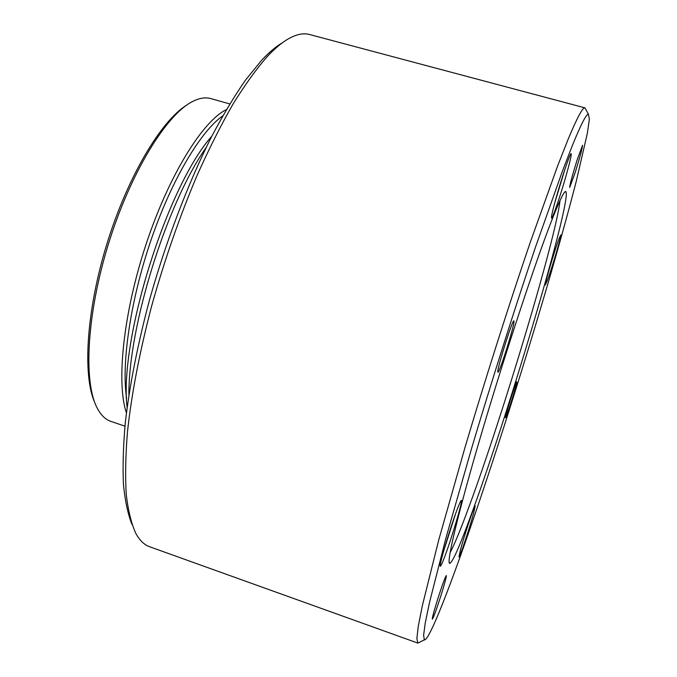 <?xml version="1.0" encoding="UTF-8"?>
<svg xmlns="http://www.w3.org/2000/svg" width="677" height="677" viewBox="0 0 677 677"><rect width="100%" height="100%" fill="white"/><g stroke="black" fill="none" stroke-linecap="round" stroke-linejoin="round"><path stroke-width="1.02" d="M455.494 513.995L443.486 551.577M565.202 168.438L554.768 202.787M505.491 417.692L505.533 417.76C506.151 418.724 517.186 383.656 516.813 381.946L516.771 381.828C516.28 380.432 504.856 416.761 505.491 417.692M514.004 321.253L513.894 320.906C512.743 318.647 496.715 369.634 497.84 371.995L497.95 372.189C499.33 373.611 514.596 325.155 514.004 321.253M460.478 549.775L458.972 556.917C459.624 557.924 469.584 528.195 473.553 513.462L475.195 505.854C474.755 504.23 464.447 534.923 460.478 549.775M437.884 598.57C433.965 611.094 432.112 617.957 432.341 619.159C433.5 617.661 436.327 609.952 440.812 596.039C444.654 583.76 446.498 576.922 446.338 575.535C445.271 576.736 442.453 584.412 437.884 598.57M457.06 509.739C449.9 528.475 438.383 567.444 440.338 566.217C440.913 566.116 442.453 562.697 444.975 555.944C452.126 536.929 463.017 500.1 461.35 500.438C460.876 500.345 459.438 503.451 457.06 509.739M567.512 170.596C570.372 160.085 571.583 154.458 571.143 153.713C570.356 152.122 560.446 181.648 554.954 202.11C552.212 212.316 551.086 217.639 551.594 218.079C552.593 219.001 562.045 190.745 567.512 170.596M575.238 172.33C580.02 156.937 582.448 147.908 582.533 145.259L577.007 160.297C572.133 176.037 569.696 185.083 569.704 187.444L575.238 172.33M547.27 280.718C551.823 268.701 561.944 234.454 560.759 234.995L559.033 238.736C554.522 250.465 544.003 286.1 545.391 284.882L547.27 280.718M560.006 200.561C556.139 237.432 502.969 414.646 469.491 505.44C460.986 528.686 454.521 544.426 450.087 552.669M585.901 109.589L584.953 107.863C582.855 107.042 577.32 117.341 568.341 138.768L557.772 165.535L530.243 242.374C509.324 303.643 485.544 378.333 465.107 447.074L438.823 539.654L422.406 605.416L418.31 626.107L416.871 638.538L417.87 643.099L419.638 642.219M572.514 145.157C581.188 123.959 586.502 113.643 588.448 114.227L589.354 119.406L587.348 133.318L576.169 181.673C568.164 212.553 558.449 247.562 547.024 286.701C520.325 377.631 487.152 481.169 460.275 556.426C442.53 605.974 427.957 641.373 424.361 639.858L423.607 635.263L425.249 622.958L429.48 602.581L445.94 538.037L471.886 447.404C491.959 380.152 515.18 307.104 535.532 247.046L562.274 171.56L572.514 145.157M552.559 218.29C536.7 258.309 505.973 350.804 482.058 431.621C458.075 512.582 446.075 563.594 449.74 563.399C452.82 562.062 460.563 544.249 472.952 509.959C510.238 407.85 572.488 197.887 565.82 191.54C564.347 190.796 559.93 199.715 552.559 218.29M424.361 639.858L417.87 643.099L149.642 546.754C144.269 544.867 139.648 540.39 135.798 533.332C131.372 523.643 128.19 510.729 126.26 494.574C125.135 476.6 125.533 455.739 127.462 431.985C131.55 393.98 139.614 351.998 151.648 306.038C164.57 259.799 179.845 215.98 197.456 174.564C209.227 148.407 221.091 124.898 233.04 104.055C244.854 84.997 256.168 69.266 267 56.843C275.539 47.695 283.375 41.305 290.526 37.667C297.711 34.053 304.058 33.004 309.55 34.51L584.97 107.863L588.448 114.227M128.909 394.911C128.249 326.729 166.787 203.286 206.121 147.586M211.783 136.246C166.897 186.522 118.813 340.582 127.124 407.461M282.402 42.761C275.971 46.51 269.023 52.374 261.559 60.363L245.489 80.114C234.276 96.269 222.851 115.344 211.224 137.346C188.037 183.459 165.907 241.461 149.482 300.063C137.668 344.441 129.612 385.281 125.321 422.575C123.231 445.982 122.613 466.698 123.459 484.732C125.093 501.056 127.945 514.317 132.015 524.514M226.338 109.657C202.711 121.048 168.886 175.275 146.114 244.152C123.282 312.986 116.156 382.928 126.43 412.902M222.775 115.843C200.722 131.16 171.721 179.642 151.098 239.861C130.466 300.055 121.242 363.659 126.616 398.288M229.757 103.928L210.784 98.588C205.292 97.014 199.021 98.106 191.963 101.846C165.882 115.31 130.196 173.456 108.464 243.881C86.648 314.28 83.313 382.26 97.2 408.062C100.898 415.119 105.451 419.562 110.859 421.373L124.957 426.171M186.827 105.037C161.304 120.489 127.691 176.595 107.051 243.441C86.36 310.278 82.459 375.413 94.763 402.536M449.164 562.248L449.74 563.399M564.694 192.158L565.82 191.54"/></g></svg>
